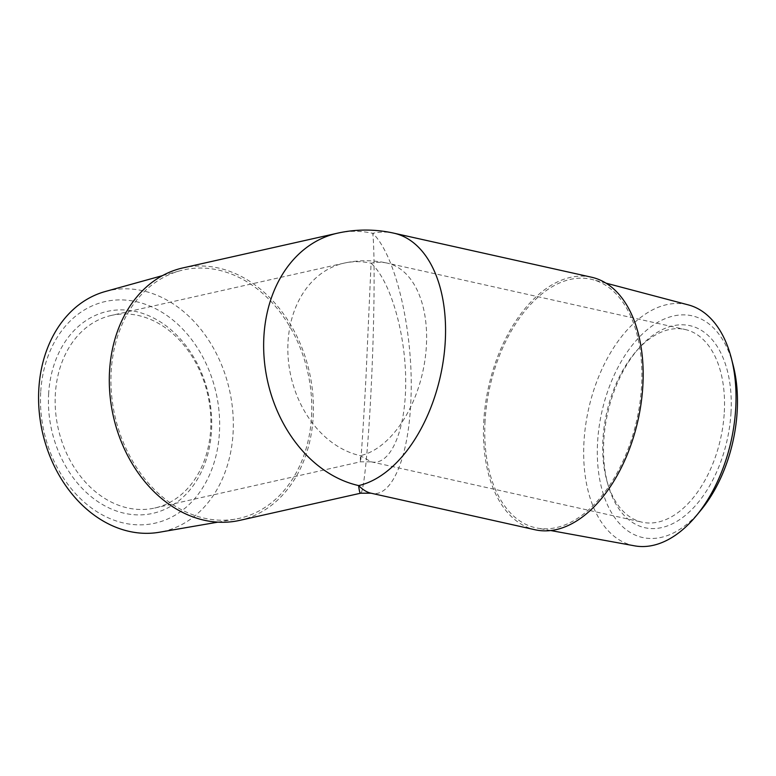 <?xml version="1.0" encoding="UTF-8"?>
<svg xmlns="http://www.w3.org/2000/svg" width="776" height="776" viewBox="0 0 776 776"><rect width="100%" height="100%" fill="white"/><g stroke="black" fill="none" stroke-linecap="round" stroke-linejoin="round"><path stroke-width="0.58" stroke-dasharray="3.88 2.91" d="M40.692 392.472A113.577 88.202 77.3 0 0 169.391 518.222A113.577 88.202 77.3 0 0 180.11 326.473A113.577 88.202 77.3 0 0 40.692 392.472M105.284 291.514A123.462 95.884 -102.7 0 1 233.101 432.717A123.462 95.884 -102.7 0 1 159.371 532.249M311.545 416.45A127.312 98.872 77.3 0 0 179.741 270.843A127.312 98.872 77.3 0 0 114.887 415.8A127.312 98.872 77.3 0 0 235.506 519.096A127.312 98.872 77.3 0 0 311.545 416.45M48.607 394.237A103.509 80.394 -102.7 0 1 175.677 334.087A103.509 80.394 -102.7 0 1 165.909 508.852A103.509 80.394 -102.7 0 1 48.607 394.237M733.194 365.35A113.577 67.192 -77.4 0 0 640.064 336.318A113.577 67.192 -77.4 0 0 604.281 496.892A113.577 67.192 -77.4 0 0 700.922 510.152M634.652 545.848A123.462 73.041 102.6 0 1 583.969 442.048A123.462 73.041 102.6 0 1 688.341 304.9M485.058 421.067A127.312 75.321 -77.4 0 0 537.322 528.107A127.312 75.321 -77.4 0 0 636.834 419.874A127.312 75.321 -77.4 0 0 592.689 279.632A127.312 75.321 -77.4 0 0 485.058 421.067M731.011 412.395A103.509 61.236 102.6 0 1 676.876 521.385A103.509 61.236 102.6 0 1 608.229 485.543A103.509 61.236 102.6 0 1 638.823 348.279A103.509 61.236 102.6 0 1 703.337 331.624A103.509 61.236 102.6 0 1 731.011 412.395M591.457 277.197A129.388 76.552 -77.4 0 0 483.778 421.358A129.388 76.552 -77.4 0 0 535.168 529.785M239.716 520.376A129.388 100.482 77.3 0 0 313.184 416.819A129.388 100.482 77.3 0 0 183 267.885M724.299 412.211A98.717 58.404 -77.4 0 0 685.092 329.49A98.717 58.404 -77.4 0 0 636.378 351.062A98.717 58.404 -77.4 0 0 607.201 481.983A98.717 58.404 -77.4 0 0 642.15 522.2A98.717 58.404 -77.4 0 0 724.299 412.211M111.375 315.415A98.717 76.669 77.3 0 0 55.329 394.421A98.717 76.669 77.3 0 0 154.647 508.047A98.717 76.669 77.3 0 0 207.813 394.926A98.717 76.669 77.3 0 0 111.375 315.415L344.069 263.142A98.717 98.717 0 0 1 387.175 263.103A98.717 58.404 102.6 0 0 371.083 263.229A98.717 76.669 77.3 0 0 344.069 263.142A98.717 76.669 77.3 0 0 288.022 342.148A98.717 76.669 77.3 0 0 360.326 455.687L371.209 461.827C390.464 466.279 405.819 430.758 405.702 382.015C405.761 333.37 390.357 280.495 371.083 263.229L365.991 377C363.44 424.618 360.995 461.836 360.423 461.827L360.326 455.687A98.717 58.404 102.6 0 0 426.383 345.824A98.717 58.404 102.6 0 0 387.175 263.103L685.092 329.49M360.724 493.187C363.469 492.692 367.465 455.541 370.327 403.986C374.148 337.065 375.303 255.721 372.761 233.334C396.846 256.293 414.898 338.152 410.62 405.053C407.788 460.43 390.784 498.27 371.025 493.206L370.55 493.09M337.347 233.217A129.388 100.482 77.3 0 1 372.761 233.334A129.388 76.552 102.6 0 1 393.849 233.169M217.843 522.151L235.506 519.096M162.465 275.635L179.741 270.843M605.891 283.124L592.689 279.632M550.756 530.551L537.322 528.107M607.201 481.983L608.229 485.543M636.378 351.062L638.823 348.279M371.161 461.817L642.15 522.2M154.647 508.047L360.423 461.817L371.209 461.817"/><path stroke-width="1.16" d="M217.843 522.151L159.371 532.249A123.462 95.884 -102.7 0 1 38.8 389.416A123.462 95.884 -102.7 0 1 105.284 291.514L162.465 275.635M696.305 515.739L700.922 510.152A113.577 67.192 -77.4 0 0 737.2 410.999A113.577 67.192 -77.4 0 0 733.194 365.35L731.38 358.328A123.462 73.041 102.6 0 1 735.735 407.963A123.462 73.041 102.6 0 1 696.305 515.739A123.462 73.041 102.6 0 1 634.652 545.848L550.756 530.551M605.891 283.124L688.341 304.9A123.462 73.041 102.6 0 1 731.38 358.328M393.849 233.169A129.388 129.388 0 0 0 337.347 233.217L183 267.885A129.388 100.482 77.3 0 0 113.315 416.149A129.388 100.482 77.3 0 0 239.716 520.376L360.675 493.196L371.025 493.196L535.168 529.785A129.388 76.552 -77.4 0 0 638.027 420.146A129.388 76.552 -77.4 0 0 591.457 277.197L393.849 233.169A129.388 76.552 102.6 0 1 443.552 358.842A129.388 76.552 102.6 0 1 358.657 485.582C359.201 490.81 359.87 493.342 360.675 493.206L360.724 493.187M370.976 493.196C366.854 492.256 362.751 489.724 358.657 485.582A129.388 100.482 77.3 0 1 264.218 359.123A129.388 100.482 77.3 0 1 337.347 233.217"/></g></svg>
